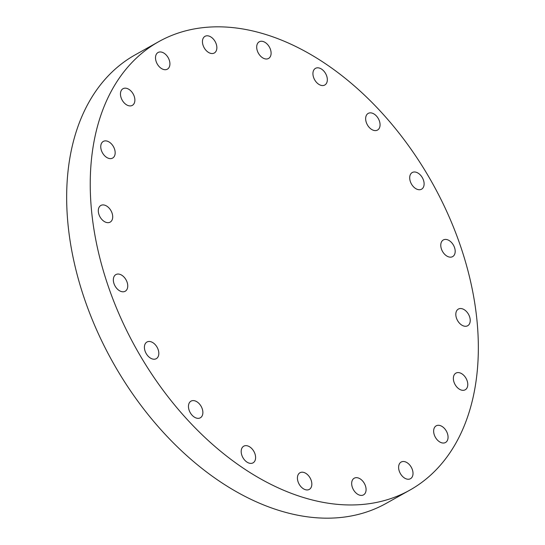<?xml version="1.0" encoding="UTF-8"?>
<svg xmlns="http://www.w3.org/2000/svg" width="545" height="545" viewBox="0 0 545 545"><rect width="100%" height="100%" fill="white"/><g stroke="black" fill="none" stroke-linecap="round" stroke-linejoin="round"><path stroke-width="0.82" d="M406.631 479.007A9.544 6.302 60.8 0 0 410.474 478.701A9.544 6.302 60.8 0 0 412.429 469.851A9.544 6.302 60.8 0 0 404.996 461.738A9.544 6.302 60.8 0 0 401.154 462.044A9.544 6.302 60.8 0 0 399.199 470.894A9.544 6.302 60.8 0 0 406.631 479.007M433.691 432.09A9.544 6.302 60.8 0 0 438.2 440.803A9.544 6.302 60.8 0 0 445.517 442.492A9.544 6.302 60.8 0 0 448.017 436.238A9.544 6.302 60.8 0 0 443.507 427.525A9.544 6.302 60.8 0 0 436.191 425.836A9.544 6.302 60.8 0 0 433.691 432.09M453.406 379.381A9.544 6.302 60.8 0 0 457.916 388.094A9.544 6.302 60.8 0 0 465.232 389.784A9.544 6.302 60.8 0 0 467.733 383.53A9.544 6.302 60.8 0 0 463.223 374.817A9.544 6.302 60.8 0 0 455.906 373.127A9.544 6.302 60.8 0 0 453.406 379.381M455.858 315.33A9.544 6.302 60.8 0 0 460.368 324.043A9.544 6.302 60.8 0 0 467.685 325.74A9.544 6.302 60.8 0 0 470.185 319.486A9.544 6.302 60.8 0 0 465.675 310.766A9.544 6.302 60.8 0 0 458.359 309.076A9.544 6.302 60.8 0 0 455.858 315.33M440.816 246.211A9.544 6.302 60.8 0 0 445.326 254.924A9.544 6.302 60.8 0 0 452.643 256.613A9.544 6.302 60.8 0 0 455.143 250.366A9.544 6.302 60.8 0 0 450.633 241.646A9.544 6.302 60.8 0 0 443.317 239.957A9.544 6.302 60.8 0 0 440.816 246.211M409.745 178.787A9.544 6.302 60.8 0 0 414.255 187.5A9.544 6.302 60.8 0 0 421.571 189.19A9.544 6.302 60.8 0 0 424.071 182.936A9.544 6.302 60.8 0 0 419.561 174.223A9.544 6.302 60.8 0 0 412.245 172.533A9.544 6.302 60.8 0 0 409.745 178.787M373.672 130.364A9.544 6.302 60.8 0 0 377.522 130.064A9.544 6.302 60.8 0 0 379.47 121.208A9.544 6.302 60.8 0 0 372.044 113.101A9.544 6.302 60.8 0 0 368.195 113.401A9.544 6.302 60.8 0 0 366.24 122.257A9.544 6.302 60.8 0 0 373.672 130.364M320.951 85.32A9.544 6.302 60.8 0 0 324.793 85.013A9.544 6.302 60.8 0 0 326.748 76.164A9.544 6.302 60.8 0 0 319.316 68.05A9.544 6.302 60.8 0 0 315.466 68.357A9.544 6.302 60.8 0 0 313.518 77.206A9.544 6.302 60.8 0 0 320.951 85.32M264.713 58.765A9.544 6.302 60.8 0 0 268.556 58.458A9.544 6.302 60.8 0 0 270.511 49.609A9.544 6.302 60.8 0 0 263.078 41.495A9.544 6.302 60.8 0 0 259.229 41.802A9.544 6.302 60.8 0 0 257.281 50.651A9.544 6.302 60.8 0 0 264.713 58.765M210.465 53.301A9.544 6.302 60.8 0 0 214.314 52.994A9.544 6.302 60.8 0 0 216.27 44.145A9.544 6.302 60.8 0 0 208.837 36.031A9.544 6.302 60.8 0 0 204.988 36.338A9.544 6.302 60.8 0 0 203.04 45.194A9.544 6.302 60.8 0 0 210.465 53.301M163.527 69.467A9.544 6.302 60.8 0 0 167.376 69.16A9.544 6.302 60.8 0 0 169.332 60.311A9.544 6.302 60.8 0 0 161.899 52.197A9.544 6.302 60.8 0 0 158.05 52.504A9.544 6.302 60.8 0 0 156.095 61.353A9.544 6.302 60.8 0 0 163.527 69.467M120.506 94.966A9.544 6.302 60.8 0 0 125.016 103.679A9.544 6.302 60.8 0 0 132.333 105.369A9.544 6.302 60.8 0 0 134.833 99.115A9.544 6.302 60.8 0 0 130.323 90.402A9.544 6.302 60.8 0 0 123.007 88.712A9.544 6.302 60.8 0 0 120.506 94.966M100.798 147.675A9.544 6.302 60.8 0 0 105.308 156.388A9.544 6.302 60.8 0 0 112.624 158.077A9.544 6.302 60.8 0 0 115.124 151.823A9.544 6.302 60.8 0 0 110.615 143.11A9.544 6.302 60.8 0 0 103.298 141.421A9.544 6.302 60.8 0 0 100.798 147.675M98.338 211.719A9.544 6.302 60.8 0 0 102.848 220.432A9.544 6.302 60.8 0 0 110.165 222.128A9.544 6.302 60.8 0 0 112.665 215.875A9.544 6.302 60.8 0 0 108.155 207.161A9.544 6.302 60.8 0 0 100.839 205.465A9.544 6.302 60.8 0 0 98.338 211.719M113.387 280.839A9.544 6.302 60.8 0 0 117.89 289.552A9.544 6.302 60.8 0 0 125.207 291.248A9.544 6.302 60.8 0 0 127.707 284.994A9.544 6.302 60.8 0 0 123.204 276.281A9.544 6.302 60.8 0 0 115.887 274.585A9.544 6.302 60.8 0 0 113.387 280.839M144.452 348.269A9.544 6.302 60.8 0 0 148.962 356.982A9.544 6.302 60.8 0 0 156.279 358.671A9.544 6.302 60.8 0 0 158.779 352.417A9.544 6.302 60.8 0 0 154.269 343.704A9.544 6.302 60.8 0 0 146.952 342.015A9.544 6.302 60.8 0 0 144.452 348.269M196.486 418.104A9.544 6.302 60.8 0 0 200.335 417.804A9.544 6.302 60.8 0 0 202.284 408.948A9.544 6.302 60.8 0 0 194.851 400.841A9.544 6.302 60.8 0 0 191.009 401.14A9.544 6.302 60.8 0 0 189.054 409.997A9.544 6.302 60.8 0 0 196.486 418.104M249.208 463.155A9.544 6.302 60.8 0 0 253.057 462.848A9.544 6.302 60.8 0 0 255.012 453.999A9.544 6.302 60.8 0 0 247.58 445.885A9.544 6.302 60.8 0 0 243.731 446.192A9.544 6.302 60.8 0 0 241.776 455.041A9.544 6.302 60.8 0 0 249.208 463.155M359.693 495.173A9.544 6.302 60.8 0 0 363.535 494.867A9.544 6.302 60.8 0 0 365.491 486.011A9.544 6.302 60.8 0 0 358.058 477.904A9.544 6.302 60.8 0 0 354.209 478.21A9.544 6.302 60.8 0 0 352.261 487.06A9.544 6.302 60.8 0 0 359.693 495.173M305.445 489.71A9.544 6.302 60.8 0 0 309.294 489.403A9.544 6.302 60.8 0 0 311.25 480.547A9.544 6.302 60.8 0 0 303.817 472.44A9.544 6.302 60.8 0 0 299.968 472.747A9.544 6.302 60.8 0 0 298.013 481.596A9.544 6.302 60.8 0 0 305.445 489.71M158.758 41.652L135.18 54.854A256.988 169.638 60.8 0 0 82.588 293.196A256.988 169.638 60.8 0 0 282.678 511.544A256.988 169.638 60.8 0 0 386.242 503.348L409.82 490.146A256.988 169.638 60.8 0 0 462.412 251.804A256.988 169.638 60.8 0 0 262.322 33.456A256.988 169.638 60.8 0 0 158.758 41.652A256.988 169.638 60.8 0 0 106.166 279.994A256.988 169.638 60.8 0 0 306.263 498.341A256.988 169.638 60.8 0 0 409.82 490.146"/></g></svg>
